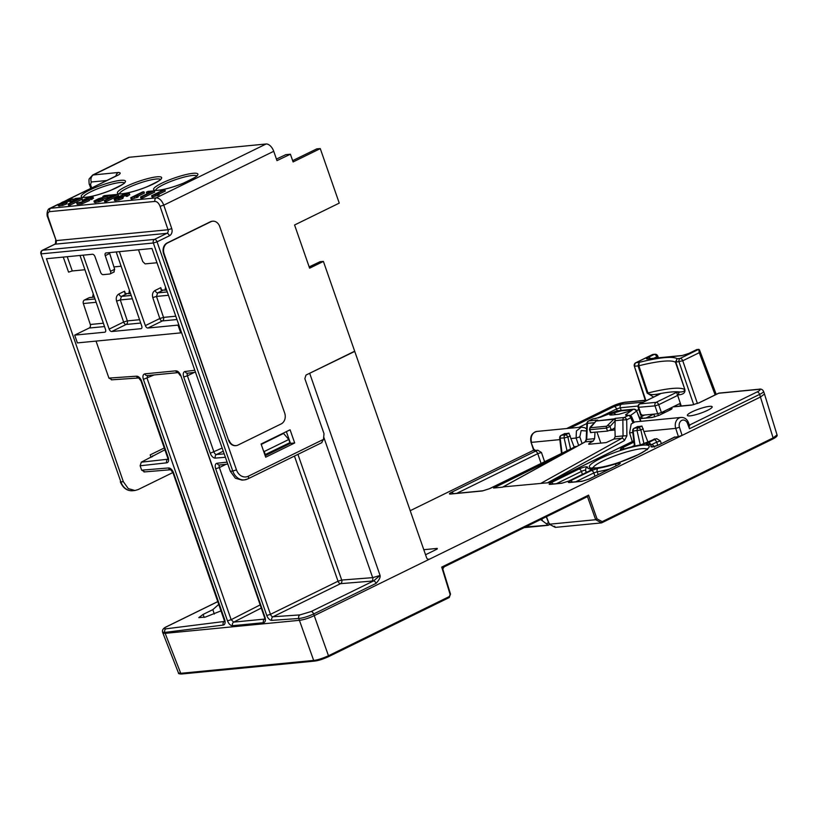 <?xml version="1.0" encoding="UTF-8"?>
<svg xmlns="http://www.w3.org/2000/svg" width="818" height="818" viewBox="0 0 818 818"><rect width="100%" height="100%" fill="white"/><g stroke="black" fill="none" stroke-linecap="round" stroke-linejoin="round"><path stroke-width="1.23" d="M546.455 516.72L549.379 524.215L555.381 527.375L601.537 522.896L595.688 519.716L587.477 496.618M328.407 656.711L449.072 597.59A1.115 0.634 -116.1 0 0 449.194 597.559L328.294 656.793A1.115 0.634 -116.1 0 1 328.171 656.823C322.599 659.298 318.161 660.699 314.838 661.036A1.115 0.9 -95.5 0 1 313.662 660.423L180.747 673.316L178.467 672.969C178.181 673.643 179.254 673.981 181.678 674.001A1.115 0.9 -95.5 0 0 181.923 673.93M549.389 523.469L549.379 524.215L549.389 523.469L549.379 524.215L595.688 519.716L597.017 518.847L602.181 521.649L601.68 522.855L772.928 438.949A1.115 0.634 63.9 0 1 772.795 438.99L601.803 522.763M410.217 510.688L533.612 450.227M537.804 450.217L535.228 451.291A2.781 1.585 -116.1 0 1 537.753 453.653L541.455 452.487L537.804 450.217L534.266 450.554L534.675 449.706M689.39 425.115L757.069 391.955A8.354 1.431 -19.2 0 0 758.317 389.409L718.664 393.254L699.308 402.732L691.905 405.074A2.781 2.239 -95.5 0 1 692.539 404.89L673.265 406.761M638.04 406.045L620.279 407.773A2.781 2.239 -95.5 0 1 621.455 404.235L614.052 406.577L569.839 428.233M692.028 411.853A13.129 2.25 -19.2 0 0 687.386 415.432A13.129 2.25 -19.2 0 0 694.758 414.971A13.129 2.25 -19.2 0 0 707.539 410.35A13.129 2.25 -19.2 0 0 712.192 406.791A13.129 2.25 -19.2 0 0 704.85 407.221A13.129 2.25 -19.2 0 0 692.028 411.853M639.461 417.65L640.637 416.996A2.781 1.585 63.9 0 1 642.621 418.305M670.065 408.335L670.903 408.254C672.662 408.213 672.396 408.775 670.075 409.951L659.4 415.176L651.997 417.517A2.781 2.239 -95.5 0 1 652.631 417.333L640.31 418.53M757.069 391.955A2.781 1.585 63.9 0 1 759.625 394.388L689.472 428.755L688.93 425.34M699.308 402.732A2.781 1.585 -116.1 0 0 698.991 402.824L718.337 393.346A2.781 1.585 -116.1 0 1 718.664 393.254A2.781 2.239 -95.5 0 1 719.298 393.08A2.781 2.781 0 0 0 718.337 393.346A2.781 1.585 -116.1 0 0 718.071 393.55M632.263 441.556L629.584 432.855L631.189 423.99L635.044 421.904L681.067 417.436A8.2 6.605 84.5 0 0 675.729 428.376L678.388 436.577L673.879 437.436M633.244 441.066L633.827 440.902M572.907 447.875A2.781 1.585 63.9 0 1 573.162 447.671A2.781 1.585 63.9 0 1 573.5 447.579L575.146 446.587L574.164 447.119L570.903 438.55L576.107 438.039L576.404 430.943L581.363 427.108L536.945 431.423A8.2 6.605 -95.5 0 0 531.608 442.354L559.829 439.624M578.643 445.421L576.107 438.039L579.809 436.873L581.158 430.585L586.547 430.974M575.146 446.587L576.782 446.434M647.989 442.241L643.889 431.464L675.729 428.376L679.461 427.272L682.089 435.411L314.214 615.647C308.867 618.203 303.928 619.758 299.408 620.32L313.662 660.423C317.353 660.075 322.292 658.521 328.478 655.76L449.379 596.516L450.115 594.4L441.72 567.089L588.592 495.125L587.467 496.598L444.225 566.782L442.783 568.95L442.988 570.32M653.633 439.399L656.752 438.673L660.402 440.953L656.701 442.119A2.781 1.585 -116.1 0 0 654.175 439.757L648.398 442.589C646.2 443.816 645.76 444.389 647.079 444.307A33.62 5.767 160.8 0 1 650.862 446.648C651.649 447.415 654.492 446.751 659.39 444.675L674.85 436.914M564.308 433.877L568.95 433.141L570.903 438.55M568.95 433.141L565.412 434.869A2.781 2.239 84.5 0 0 564.113 437.937L567.876 437.078L570.555 448.959M453.407 493.653A2.781 1.585 -116.1 0 0 451.424 492.354C449.072 493.602 448.796 494.164 450.606 494.052A2.781 2.239 84.5 0 1 451.239 493.868L482.927 490.79L489.379 488.724A2.781 1.585 63.9 0 1 489.696 488.632L573.5 447.579M764.482 394.02L760.525 396.975L682.089 435.411L678.388 436.577M656.752 438.673L654.175 439.757M653.49 439.603L652.641 439.961A2.781 1.585 63.9 0 1 652.968 439.869L654.615 438.877M624.103 448.918A2.781 1.585 -116.1 0 0 622.273 447.824C619.073 449.695 619.87 450.023 624.666 448.796A2.781 0.624 73.1 0 1 624.758 448.724L640.842 444.798A2.781 1.943 80.6 0 0 640.392 444.951L652.968 439.869M633.715 440.912L548.357 482.732L503.101 486.904L585.351 441.822L586.721 439.43L587.416 423.366L594.349 422.691M502.385 487.191L493.581 488.039L562.365 454.338M482.927 490.79A2.781 2.239 84.5 0 0 482.293 490.974L489.696 488.632M425.554 554.747L436.781 549.246L437.19 548.408L423.796 549.706M437.313 548.96L437.19 548.408L436.781 549.246M587.488 467.017A33.62 5.767 -19.2 0 0 591.414 468.949C592.396 469.287 591.956 469.859 590.095 470.677L569.164 480.933L561.761 483.264L550.299 484.379C548.53 484.481 548.796 483.919 551.127 482.681L578.929 469.062C583.551 467.068 586.404 466.393 587.488 467.017A2.781 2.73 -166.3 0 0 585.688 468.918M598.101 468.305A33.62 5.767 -19.2 0 0 615.668 463.888C620.658 462.569 621.557 462.865 618.367 464.777L589.4 478.959L581.997 481.301L569.553 482.508C567.774 482.61 568.05 482.047 570.381 480.81L591.302 470.554L598.101 468.305A2.781 1.943 80.6 0 0 597.222 471.792L598.183 474.593M670.903 408.254A2.781 2.239 84.5 0 0 669.615 410.104M670.075 409.951A2.781 1.585 -116.1 0 0 669.758 410.033A2.781 1.585 -116.1 0 0 669.482 410.237M659.4 415.176A2.781 1.585 -116.1 0 0 659.083 415.268L652.631 417.333M651.997 417.517L639.901 418.683A2.781 2.239 -95.5 0 1 640.443 418.509M562.017 453.141L560.218 438.315A2.781 2.239 -95.5 0 1 561.516 435.248A2.781 1.585 -116.1 0 0 561.189 435.34A2.781 2.781 0 0 0 559.655 438.172L564.113 437.937L566.997 450.698M592.263 419.225A2.781 1.585 63.9 0 1 592.529 419.02A2.781 1.585 63.9 0 1 592.856 418.939L600.3 417.282L616.823 410.943L633.142 409.368L625.596 414.828L626.199 415.697L628.285 415.493L624.195 417.497A2.781 1.585 -116.1 0 1 626.7 419.798L626.905 435.779L624.471 440.534L547.569 482.804M619.021 414.266L612.948 414.859C609.727 415.227 608.919 414.941 610.535 413.98L621.189 410.82L627.253 410.237C630.484 409.859 631.291 410.155 629.666 411.106L619.021 414.266M630.535 410.503L629.666 411.106M609.737 414.849L610.535 413.98L611.987 414.941M616.036 414.562L613.122 412.712M633.981 422.119L631.752 416.986A2.781 2.781 0 0 0 628.919 415.319A2.781 2.239 84.5 0 0 628.285 415.493A2.781 1.585 -116.1 0 1 630.79 417.793L626.7 419.798L622.856 419.92A2.781 2.239 -95.5 0 1 624.195 417.497L615.269 418.366L614.911 428.233L607.549 431.096L590.514 432.558M631.752 416.986L630.79 417.793L632.876 422.599M628.919 415.319L626.833 415.524A2.781 2.239 84.5 0 0 626.199 415.697M627.856 415.421A2.781 2.382 -125.9 0 0 625.596 414.828M641.005 421.331L636.619 410.871A2.781 2.781 0 0 0 633.776 409.184A2.781 2.239 84.5 0 0 633.142 409.368A2.781 2.382 -125.9 0 1 636.353 411.249L630.381 415.575M636.619 410.871L640.606 421.362M616.66 411.004L616.823 410.943A2.781 2.239 84.5 0 1 617.447 410.769L633.776 409.184M593.49 418.755A2.781 2.781 0 0 0 592.529 419.02L588.439 421.035A2.781 1.585 63.9 0 1 588.755 420.943L592.856 418.939A2.781 2.239 84.5 0 1 593.49 418.755L595.576 418.55A2.781 2.239 84.5 0 0 594.942 418.734M540.637 483.479L621.895 438.274L623.06 435.912L626.905 435.779M502.559 487.17L584.993 441.935L586.179 439.481L594.604 438.663L593.265 441.055L589.103 443.336L588.725 444.286L589.103 443.336L589.328 444.225M614.901 427.814L613.735 428.448L614.911 428.233L615.177 436.669L613.991 439.041L606.179 442.589L588.725 444.286M586.179 439.481L586.884 423.407L587.416 423.366A2.781 2.239 84.5 0 1 588.755 420.943L597.692 420.074L596.23 420.922M594.604 438.663L594.993 432.313M595.668 421.474A1.667 0.798 43 0 1 595.79 421.158A1.667 0.798 43 0 1 596.097 421.014L614.287 418.847L606.741 426.198L590.381 427.783L596.097 421.014L613.674 419.307A1.667 0.818 -137.4 0 1 614.88 419.777M591.097 432.691L589.461 429.501L590.524 432.579M614.911 421.158L609.972 426.526L606.424 428.1A1.667 1.35 -95.5 0 1 606.741 426.198M600.831 443.111L596.966 432.129M597.14 420.299L596.711 420.554A1.667 0.951 63.9 0 0 596.516 420.605L590.115 427.231A1.667 0.798 43 0 1 590.432 427.098M758.317 389.409A2.781 2.239 -95.5 0 1 758.951 389.225C760.996 388.734 762.529 389.44 763.562 391.362A11.145 1.912 -19.2 0 1 759.625 394.388L773.102 437.916L777.039 434.879M428.213 559.287L429.501 559.164A2.781 2.239 -95.5 0 1 428.867 559.348A2.781 2.239 -95.5 0 1 426.536 557.579L354.746 351.403L354.214 351.433M306.954 374.593L354.746 351.403M637.294 426.802L641.925 426.055L643.889 431.464M640.842 444.798L646.864 442.794A2.781 1.585 63.9 0 1 647.181 442.702M634.983 445.974L633.204 431.229A2.781 2.239 -95.5 0 1 634.502 428.172A2.781 1.585 -116.1 0 0 634.175 428.254A2.781 2.781 0 0 0 632.641 431.096L640.862 429.992A2.781 1.585 -116.1 0 0 638.398 427.794A2.781 2.239 84.5 0 0 637.099 430.851L640.269 444.9M569.553 482.508A2.781 2.239 -95.5 0 1 570.187 482.323L570.054 482.344M570.381 480.81A2.781 1.585 63.9 0 1 572.365 482.119M591.302 470.554A2.781 1.585 63.9 0 1 593.827 472.927L597.222 471.792A36.401 6.247 -19.2 0 0 609.686 468.959M615.668 463.888L615.913 465.912M618.367 464.777A2.781 1.585 -116.1 0 0 618.04 464.869L589.083 479.051A2.781 1.585 -116.1 0 0 588.827 479.236M589.4 478.959A2.781 1.585 -116.1 0 0 589.083 479.051L582.631 481.117L570.187 482.323M581.997 481.301A2.781 2.239 -95.5 0 1 582.631 481.117M575.729 481.792L593.827 472.927L594.952 476.178M550.299 484.379A2.781 2.239 -95.5 0 1 550.933 484.195L550.8 484.215M551.127 482.681A2.781 1.585 63.9 0 1 553.111 483.98M578.929 469.062A2.781 1.585 63.9 0 1 581.455 471.424C583.725 470.299 585.146 469.961 585.729 470.401M591.414 468.949A2.781 2.474 90.6 0 0 589.972 470.667M590.095 470.677A2.781 1.585 -116.1 0 0 589.768 470.769L568.847 481.015L562.395 483.08L550.933 484.195M561.761 483.264A2.781 2.239 -95.5 0 1 562.395 483.08M556.485 483.653L581.455 471.424L582.385 474.389M650.658 444.358A2.781 1.585 -116.1 0 0 648.398 442.589M654.492 447.16C653.643 445.043 651.486 444.031 648.009 444.113L648.009 444.113A2.781 2.474 90.6 0 0 647.079 444.307M652.917 446.792A2.781 2.71 -154.3 0 0 650.862 446.648M658.817 444.941A2.781 1.585 63.9 0 1 659.042 444.777A2.781 1.585 63.9 0 1 659.39 444.675M672.611 438.203A2.781 1.585 63.9 0 1 672.856 438.008A2.781 1.585 63.9 0 1 673.204 437.906M309.736 373.458L380.073 575.453C380.554 577.252 379.215 579.901 376.055 583.387L313.631 613.97C307.844 616.578 302.895 618.091 298.774 618.5A2.781 2.229 -93.9 0 1 299.961 614.901L272.997 616.762L340.554 583.663A2.781 2.209 85.6 0 0 341.709 580.054L372.681 577.651L380.073 575.453L373.529 580.954L311.116 611.537L299.961 614.901M444.225 566.782L441.72 567.089L442.773 568.939M443.969 566.935L587.467 496.598M554.706 526.26L555.166 527.324L549.205 524.195M96.033 341.096L108.917 378.09L136.555 376.188A5.573 3.17 63.9 0 1 141.586 381.065L168.15 457.323A5.573 3.17 63.9 0 1 166.688 462.824L140.134 465.779L141.667 470.176L168.477 467.957A5.573 3.17 63.9 0 1 173.549 472.824L224.653 619.574A5.573 3.17 63.9 0 1 223.222 625.075L164.827 632.416L165.154 633.347L162.884 633.04M223.222 625.075A2.781 2.25 -97.2 0 1 224.347 621.475L165.952 628.817A2.781 2.25 -97.2 0 0 164.827 632.416L162.567 632.12L162.864 632.968M119.356 251.647L145.359 325.605L159.807 318.529L152.772 297.568C151.964 294.337 152.741 291.965 155.103 290.462L160.768 287.68L161.361 290.073L166.606 290.093M116.207 251.954L141.718 325.963A2.781 1.585 63.9 0 1 141.299 328.601A2.781 1.585 63.9 0 1 140.972 328.693L111.708 331.535L126.156 324.46A2.781 2.239 84.5 0 0 127.322 320.901L123.61 322.036L116.575 301.085C115.767 297.854 116.534 295.482 118.907 293.969L124.571 291.198L125.164 293.59L130.563 293.59M96.156 302.282L83.334 303.529A2.781 2.239 -95.5 0 1 84.51 299.971L89.387 297.588L94.367 297.098M181.524 332.507L180.706 332.875L178.007 325.104L178.784 324.715M181.657 674.001A1.115 0.9 -95.5 0 1 180.747 673.316L165.154 633.347L299.408 620.32L298.774 618.5L271.811 620.361A5.573 3.17 63.9 0 1 266.77 615.494L270.472 614.328L338.028 581.22A2.781 1.585 63.9 0 0 340.554 583.663L373.529 580.954A2.781 1.585 -116.1 0 1 376.055 583.387M263.478 622.702C265.4 622.161 265.901 620.33 264.971 617.201L180.87 375.718C179.479 372.466 177.782 370.84 175.778 370.851L144.878 373.846C142.956 374.388 142.465 376.229 143.395 379.347L227.486 620.842C228.876 624.093 230.574 625.709 232.578 625.698L263.478 622.702A2.781 2.239 84.5 0 1 264.603 619.124L264.674 619.114M264.92 619.032L264.398 617.109L264.971 617.201M147.802 375.452L147.056 378.202L231.157 619.686L233.703 622.12A2.781 2.239 84.5 0 0 232.578 625.698M260.144 604.901L231.157 619.686L227.486 620.842M154.162 374.941L143.395 379.347M175.778 370.851A2.781 2.239 -95.5 0 0 178.007 372.619L147.209 375.615A2.781 2.239 -95.5 0 1 144.878 373.846M264.398 617.109L180.87 375.718M264.838 454.757L289.899 442.65L288.805 439.491L264.214 451.536L263.396 450.606M282.455 433.54L283.549 433.448L288.805 439.491M283.549 433.448L261.228 444.389M264.214 451.536L265.318 454.706M218.805 604.338L212.864 609.635L203.15 614.39L198.784 617.641L205.369 617.079L221.075 610.852M111.391 379.849L138.723 377.967L141.023 380.963L168.14 459.133M111.882 379.675L108.917 378.09M83.334 303.529L90.297 324.49A2.781 2.239 84.5 0 1 89.121 328.049L74.683 335.124L77.383 342.906L180.706 332.875M83.16 255.165L109.162 329.112L123.61 322.036A2.781 1.585 -116.1 0 0 126.156 324.46L140.716 323.049M124.704 292.936L125.164 293.59M80.011 255.472L105.522 329.47A2.781 1.585 63.9 0 1 105.103 332.118A2.781 1.585 63.9 0 1 104.776 332.21L74.683 335.124M111.708 331.535A2.781 1.585 63.9 0 1 109.162 329.112M178.007 325.104L147.905 328.028A2.781 1.585 63.9 0 1 145.359 325.605M175.788 316.198L163.518 317.394L159.807 318.529A2.781 1.585 -116.1 0 0 162.353 320.942A2.781 2.239 84.5 0 0 163.518 317.394L156.494 296.433L168.426 295.278M160.901 289.419L161.361 290.073M144.633 471.761L141.667 470.176M140.134 465.779L141.289 462.18L164.97 449.757M152.526 455.851L152.414 456.73M212.864 609.635L214.275 614.052M621.179 410.401L620.279 407.773L616.578 408.939A2.781 1.585 -116.1 0 0 614.052 406.577M54.407 244.48A2.781 1.585 63.9 0 1 54.673 244.275A2.781 1.585 63.9 0 1 55 244.193A2.781 2.239 84.5 0 0 56.166 240.615L48.18 217.159C47.301 213.999 47.802 212.159 49.704 211.647L155.001 201.422C157.097 201.525 158.784 203.15 160.062 206.31L168.038 229.756L56.166 240.615L47.618 217.077C46.646 215.942 46.708 209.111 49.898 208.334L156.166 197.854L266.085 143.999L129.367 157.261A8.354 4.744 63.9 0 0 128.395 157.526L92.659 175.032L89.387 178.692C88.559 178.978 89.254 185.512 89.448 184.52L90.767 188.314M67.689 199.623L118.538 174.909C120.788 173.447 120.757 172.629 118.446 172.465L92.659 175.032M151.606 195.737L152.066 197.036L159.091 195.001L158.641 193.702L156.371 193.917L164.847 189.766L163.539 189.888L151.606 195.737L158.641 193.702M158.825 194.234L165.297 191.064L164.847 189.766M140.532 196.974L140.982 198.273L142.383 198.14L154.735 192.087L154.285 190.788L147.966 191.402L146.381 192.179L151.31 191.698L140.532 196.974L141.933 196.841L154.285 190.788M146.381 192.179L146.841 193.477L147.894 193.375M130.716 197.762L131.166 199.06L132.189 198.968L138.191 197.026L137.741 195.727L135.481 195.952L143.958 191.79L142.649 191.923L130.716 197.762L137.741 195.727M137.925 196.259L144.408 193.089L143.958 191.79M125.788 195.062L129.254 193.529L124.408 193.999L114.152 199.132L118.61 198.651L122.219 197.23L116.248 198.477L122.925 195.972L121.534 196.023L122.148 195.267L126.33 193.999C127.649 193.835 127.475 194.193 125.788 195.062L126.238 196.351L127.547 196.228L129.622 194.582M122.516 197.087L122.966 198.375L119.06 199.95L114.602 200.512L114.152 199.132M122.7 197.598L123.375 197.271L122.925 195.972M122.598 196.565L126.78 195.287M104.336 200.492L104.786 201.79L106.187 201.647L118.538 195.594L118.089 194.306L111.769 194.919L110.185 195.686L115.113 195.216L104.336 200.492L105.737 200.359L118.089 194.306M110.185 195.686L110.645 196.985L111.698 196.882M102.71 199.326L111.391 196.289M102.915 198.835L103.365 200.124L99.193 201.831L94.438 202.445L93.978 201.054L98.743 200.543L102.915 198.835L96.78 200.574L96.064 200.41L97.086 199.704L110.941 195.001L104.377 195.635L102.874 196.371L108.027 195.87L98.641 198.672L93.978 201.054M90.44 198.13L90.225 197.496L90.215 198.263L91.524 198.14L93.099 196.974L88.139 197.567L82.26 200.451L86.043 200.185L82.27 201.872L76.718 203.007L81.698 202.527L89.07 199.214L84.387 199.797L88.078 197.976L90.225 197.496L90.665 199.561L93.518 198.15M76.718 203.007L77.168 204.306L82.148 203.815L89.52 200.512L89.07 199.214M88.528 199.275L90.675 198.794M68.139 203.999L68.589 205.298L69.99 205.165L82.342 199.111L81.892 197.813L75.573 198.426L73.998 199.203L78.917 198.723L68.139 203.999L69.54 203.866L81.892 197.813M73.998 199.203L74.448 200.492L75.501 200.39M69.581 200.512L73.047 198.978L68.211 199.459L57.945 204.582L62.403 204.111L66.013 202.68L60.051 203.938L66.718 201.422L65.328 201.484L65.941 200.727L70.123 199.449C71.442 199.285 71.268 199.643 69.581 200.512L70.031 201.811L71.34 201.678L73.415 200.042M66.309 202.537L66.759 203.835L62.853 205.4L58.395 205.962L57.945 204.582L50.869 208.069A2.781 2.239 84.5 0 0 49.704 211.647M66.493 203.048L67.168 202.721L66.718 201.422M66.391 202.015L70.573 200.747M321.955 442.599L247.895 478.878A2.781 1.585 -116.1 0 1 247.578 478.97A13.926 11.207 -95.5 0 1 244.408 479.88L242.016 480.105L235.369 478.233L230.328 471.291L151.974 248.488L106.003 252.946A2.781 1.585 63.9 0 0 105.675 253.038A2.781 1.585 63.9 0 0 105.236 255.656L110.512 271.31L114.663 269.275L113.876 271.995M265.175 455.738L290.482 443.336L286.361 431.618M261.095 444L265.686 457.19L294.684 442.978L290.093 429.798L261.095 444M266.085 143.999A8.354 4.744 63.9 0 1 273.733 151.289L276.975 160.625L290.41 154.213L285.799 154.663L276.443 159.091M321.617 442.702L323.499 439.389L324.01 433.683L304.848 378.662L306.004 375.063L354.675 351.208L323.407 261.423L309.613 268.181L294.572 224.991L339.255 203.12L320.278 148.62L293.1 161.944L290.41 154.213M294.684 442.978L290.482 443.336M318.908 262.261L309.163 266.883M323.407 261.423L320.063 261.699L309.204 266.995M230.328 471.291L232.772 471.056L153.355 242.997L41.473 253.846A2.781 2.239 -95.5 0 1 42.628 250.247A2.781 1.585 -116.1 0 0 42.301 250.339A2.781 2.781 0 0 0 40.9 253.754L120.89 481.914L123.334 481.679L128.303 488.622L134.929 490.493L138.089 489.593L172.905 472.538M123.334 481.679L46.452 258.723L92.434 254.265A2.781 1.585 63.9 0 1 94.97 256.647L100.583 272.271A2.781 1.585 -116.1 0 0 103.119 274.664L109.755 274.02A2.781 1.585 -116.1 0 0 110.082 273.928A2.781 1.585 -116.1 0 0 110.512 271.31M164.346 447.947L150.185 454.88L151.054 457.395M68.804 199.275L117.516 175.205M115.89 176.003A5.573 4.509 -95.3 0 1 118.446 172.465M84.929 269.736L72.281 270.962L68.569 272.128L63.262 257.097M121.125 266.228L113.907 266.924M156.995 262.742L145.175 263.887L142.772 261.617L138.487 249.797M109.428 252.619L114.663 269.275M153.355 242.997L157.056 241.831A2.781 1.585 -116.1 0 0 154.51 239.398L166.872 233.334L55 244.193L42.628 250.247L154.51 239.398A2.781 2.239 84.5 0 0 153.355 242.997M155.001 201.422A2.781 2.239 84.5 0 1 156.166 197.854C159.305 197.997 161.841 200.43 163.774 205.165L171.749 228.611A5.573 4.489 -95.5 0 1 169.428 235.768L157.056 241.831L236.474 469.89A11.145 8.967 -95.5 0 0 248.314 476.219L323.499 439.389M320.278 148.62L316.811 148.856L292.65 160.635M157.823 195.614L157.373 194.316M153.078 196.933L152.629 195.645M126.555 194.643L126.33 193.999L127.148 194.081M116.923 198.621L116.289 198.569M129.704 194.827L129.275 193.385L129.725 194.684M96.78 200.574L96.105 200.533M85.195 199.981L84.438 199.929M82.26 200.451L82.71 201.872M70.348 200.093L70.123 199.449L70.941 199.531M60.716 204.071L60.082 204.03M73.497 200.277L73.047 198.978L73.518 200.134M142.383 198.14L141.933 196.841M136.923 197.639L136.473 196.351M132.189 198.968L131.729 197.67M127.547 196.228L127.097 194.929M106.187 201.647L105.737 200.359M103.221 197.373L102.874 196.371M91.974 199.439L91.524 198.14M82.148 203.815L81.698 202.527M69.99 205.165L69.54 203.866M71.34 201.678L70.89 200.39M656.23 395.82A2.229 1.789 -95.5 0 1 657.294 394.174A64.111 10.992 160.8 0 1 679.676 392.006A2.229 1.789 84.5 0 0 678.746 394.849C683.429 394.419 685.464 392.63 684.85 389.491L675.883 362.262L677.13 358.693L680.228 358.396A2.781 1.585 63.9 0 1 682.754 360.779L697.427 403.509M659.001 394.532L639.891 403.898L656.169 402.323L676.629 392.303L681.23 405.984M653.684 397.078L647.181 393.141L638.071 365.922L639.155 362.374A70.195 12.035 160.8 0 1 677.13 358.693L675.453 362.221L682.754 360.779L699.267 352.691L698.756 349.317L696.292 349.859M680.208 403.356L679.656 403.632L680.688 406.045M659.635 394.153L639.564 403.99A2.781 1.585 -116.1 0 1 639.891 403.898A2.781 2.239 84.5 0 0 638.715 407.456L641.251 415.339L641.66 414.491M660.341 393.877L657.294 394.174C651.987 394.992 648.879 394.603 647.979 392.998L638.858 365.779L639.155 362.374L636.067 362.681A2.781 2.239 84.5 0 0 634.891 366.229L638.858 365.779A67.403 11.564 160.8 0 1 675.453 362.221L684.85 389.491M697.079 349.48L689.247 353.315L681.834 355.656L647.611 358.969C645.903 359.03 646.179 358.468 648.439 357.272L654.247 354.429L652.57 354.593A2.781 1.585 -116.1 0 0 652.253 354.685L635.739 362.773A2.781 2.781 0 0 0 634.318 366.116L645.995 400.84M635.739 362.773A2.781 1.585 63.9 0 1 636.067 362.681L652.57 354.593A2.781 2.239 -95.5 0 1 653.204 354.409L653.204 354.409A2.781 2.781 0 0 0 652.253 354.685A2.781 1.585 -116.1 0 0 651.977 354.879M525.514 526.986L548.254 525.176L542.446 520.81L541.833 518.99M540.606 519.583L542.446 520.81M676.629 392.303L679.676 392.006C683.265 391.996 684.84 391.147 684.431 389.46A66.902 11.472 160.8 0 0 647.979 392.998L647.181 393.141M679.656 403.632L661.404 412.569L658.705 404.705L655.003 405.871A2.781 2.239 84.5 0 1 656.169 402.323A2.781 1.585 63.9 0 1 658.705 404.705L677.498 395.493M661.404 412.569L657.703 413.744L641.251 415.339M653.858 358.243L656.782 356.812A2.781 1.585 63.9 0 0 654.247 354.429A2.781 2.239 -95.5 0 1 654.881 354.245L653.204 354.409M693.725 404.675L679.052 361.945A2.781 2.239 84.5 0 1 680.228 358.396L698.756 349.317L699.462 349.848L716.21 394.388M648.439 357.272A2.781 1.585 63.9 0 1 650.422 358.581M647.611 358.969A2.781 2.239 -95.5 0 1 648.245 358.795L648.112 358.805M681.834 355.656A2.781 2.239 -95.5 0 1 682.468 355.472L682.468 355.472A2.781 2.239 -95.5 0 1 682.478 355.472L648.245 358.795M689.247 353.315A2.781 1.585 -116.1 0 0 688.92 353.407L688.92 353.407A2.781 1.585 -116.1 0 0 688.674 353.58M93.252 293.866A15.603 12.556 84.5 0 0 92.71 297.261M129.448 290.349A15.603 12.556 84.5 0 0 128.907 293.754M165.563 287.128A15.603 12.556 84.5 0 0 165.093 290.237M212.476 221.238A8.354 6.728 84.5 0 0 212.22 221.249A8.354 6.728 84.5 0 0 210.328 221.801L167.097 242.977A8.354 6.728 84.5 0 0 163.62 253.774L228.6 440.37A8.354 6.728 84.5 0 0 235.584 445.667A8.354 6.728 84.5 0 0 235.829 445.636M229.101 440.329A8.354 6.728 84.5 0 0 236.085 445.616A8.354 6.728 84.5 0 0 237.977 445.074L281.208 423.898A8.354 6.728 84.5 0 0 284.684 413.09L219.705 226.494A8.354 6.728 84.5 0 0 212.721 221.208A8.354 6.728 84.5 0 0 210.819 221.75L167.588 242.926A8.354 6.728 84.5 0 0 164.121 253.733L228.6 440.37M534.266 450.554L531.035 442.272C529.86 436.403 531.833 432.794 536.945 431.423M691.905 405.074L672.958 406.914M645.3 400.37L624.062 402.436A8.354 1.431 -19.2 0 0 612.948 405.943L566.854 428.52M643.408 402.108L621.455 404.235M636.516 410.667L638.838 409.532M640.637 416.996L644.717 415.002M541.455 452.487L544.583 461.679M629.584 432.855L632.815 432.538M660.402 440.953L661.333 443.653M570.279 435.892L567.876 437.078A2.781 1.585 -116.1 0 0 565.412 434.869L561.516 435.248L565.054 433.52M624.666 448.796A33.62 5.767 160.8 0 1 640.392 444.951M633.97 442.088L622.273 447.824M450.606 494.052L482.293 490.974M535.228 451.291L451.424 492.354M595.841 468.101A31.667 5.429 160.8 0 1 600.545 458.448A31.667 5.429 160.8 0 1 642.651 445.166A31.667 5.429 160.8 0 1 637.948 454.818A31.667 5.429 160.8 0 1 595.841 468.101M646.056 417.967L653.94 414.102M654.778 416.873L653.848 414.153M661.302 412.62L665.259 412.241M582.079 443.53L579.809 436.873M615.269 418.366L614.287 418.847A1.667 0.951 -116.1 0 1 614.993 419.102M627.253 410.237L621.189 410.82M624.471 440.534A2.781 1.564 -118.8 0 0 621.895 438.274L613.991 439.041M584.993 441.935A2.781 1.554 61.3 0 1 585.351 441.822L593.265 441.055M614.891 420.697L622.856 419.92L623.06 435.912L615.177 436.669M614.962 429.992L609.768 430.493M607.549 431.096L606.424 428.1L590.064 429.685A1.667 1.35 -95.5 0 1 590.381 427.783M608.091 425.38A1.667 0.818 -137.4 0 1 609.972 426.526L611.22 429.828M596.261 420.851A1.667 0.951 63.9 0 1 596.516 420.605L597.181 420.288M602.181 521.649L773.102 437.916A1.115 0.634 63.9 0 1 772.928 438.949C776.231 437.262 777.611 435.912 777.049 434.91L764.503 394.071M588.592 495.125L597.017 518.847M311.116 611.537A2.781 1.585 -116.1 0 1 313.631 613.97L328.478 655.76A1.115 0.634 -116.1 0 1 328.304 656.793M689.472 428.755L687.457 423.356A5.419 4.366 84.5 0 0 681.752 420.401A5.419 4.366 84.5 0 0 679.461 427.272M687.457 423.356A2.781 0.521 -20.4 0 0 688.429 422.538C686.936 419.041 684.482 417.344 681.067 417.436M641.925 426.055L638.398 427.794L634.502 428.172L638.03 426.434M643.265 428.816L640.862 429.992L644.001 443.949M634.379 445.493L631.823 446.74M585.678 468.949L585.739 471.096A36.401 6.247 -19.2 0 0 587.007 472.119M651.619 444.603L656.701 442.119L657.795 445.329M442.783 568.96L450.503 594.103L449.205 597.559A1.115 0.634 -116.1 0 0 449.379 596.516M165.952 628.817C163.355 628.96 163.784 628.152 167.24 626.404L217.854 601.608M162.567 632.12C162.005 629.86 163.457 627.989 166.954 626.496A2.781 1.585 63.9 0 1 167.24 626.404M160.768 287.68L161.739 290.318M225.4 457.272L215.328 458.1A5.573 3.17 63.9 0 1 210.267 453.233L183.713 376.975A5.573 3.17 63.9 0 1 185.134 371.474L194.807 370.268M185.134 371.474A2.781 2.25 82.8 0 0 187.547 373.233L195.492 372.231M294.449 456.076L338.028 581.22L341.709 580.054L297.936 454.368M323.713 437.027L372.681 577.651A2.781 2.209 85.6 0 1 371.525 581.25M271.811 620.361A2.781 2.229 -93.9 0 1 272.997 616.762A2.781 1.585 63.9 0 1 270.472 614.328L219.367 467.569L226.126 464.266M266.77 615.494L215.666 468.745A5.573 3.17 63.9 0 1 217.118 463.244L227.107 462.129M264.674 619.083L233.703 622.12L261.249 608.071M183.713 376.975L187.414 375.81A2.781 1.585 63.9 0 1 187.721 373.212M194.428 372.364L187.414 375.81L213.968 452.068A2.781 1.585 63.9 0 0 216.504 454.501L223.263 451.188M222.159 448.059L210.267 453.233M215.328 458.1A2.781 2.239 -94.7 0 1 216.504 454.501L224.204 453.857M290.083 443.54L289.797 442.712M215.666 468.745L219.367 467.569A2.781 1.585 63.9 0 1 219.674 464.982M217.118 463.244A2.781 2.25 83.6 0 0 219.49 465.002L227.793 464.072M136.555 376.188A2.781 2.229 86.1 0 0 138.723 377.967L138.804 377.967M124.571 291.198L125.543 293.826M131.197 295.441L121.453 296.392L126.33 293.999M139.571 319.715L127.322 320.901L120.297 299.94L121.453 296.392A2.781 1.585 63.9 0 1 118.907 293.969M95.011 298.959L84.51 299.971M152.772 297.568L156.494 296.433L157.639 292.885L162.526 290.492M155.103 290.462A2.781 1.585 63.9 0 0 157.639 292.885L167.261 291.944M141.565 328.407L140.972 328.693M105.369 331.914L104.776 332.21M104.52 326.556L89.121 328.049M147.905 328.028L162.353 320.942L176.964 319.531M132.352 298.774L120.297 299.94L116.575 301.085M103.375 323.222L90.297 324.49M141.586 381.065L141.023 380.963M168.15 457.323L167.578 457.231M173.549 472.824L172.976 472.732L224.643 621.394M224.653 619.574L224.081 619.482M168.477 467.957A2.781 2.239 85.3 0 0 170.676 469.736L172.976 472.732M141.289 462.18L167.833 459.225A2.781 1.585 63.9 0 1 167.833 459.225L167.854 459.205A2.781 2.25 83.6 0 0 166.688 462.824M203.15 614.39L204.142 617.396M624.062 402.436A2.781 2.239 -95.5 0 1 624.696 402.251L612.621 406.025A2.781 1.585 -116.1 0 0 612.355 406.229M612.948 405.943A2.781 1.585 -116.1 0 0 612.621 406.025L566.68 428.54M692.529 404.89L698.991 402.824A2.781 1.585 -116.1 0 0 698.736 403.008M658.439 415.564L657.805 413.724M592.876 467.988A28.875 4.949 160.8 0 1 612.017 456.914A28.875 4.949 160.8 0 1 641.476 448.724A28.875 4.949 160.8 0 1 646.956 449.154M456.781 493.326L537.753 453.653L541.076 463.397M598.111 417.978L616.578 408.939L617.212 410.8M586.874 423.489L579.011 427.344M106.606 180.553L91.289 181.974A5.573 4.509 -95.3 0 1 93.63 174.766L129.367 157.261M62.577 202.332L63.139 202.056M120.655 180.338A23.425 4.018 160.8 0 1 117.178 187.475A23.425 4.018 160.8 0 1 86.023 197.302A23.425 4.018 160.8 0 1 89.499 190.165A23.425 4.018 160.8 0 1 120.655 180.338M156.851 176.831A23.425 4.018 160.8 0 1 153.375 183.968A23.425 4.018 160.8 0 1 122.219 193.794A23.425 4.018 160.8 0 1 125.696 186.657A23.425 4.018 160.8 0 1 156.851 176.831M193.048 173.314A23.425 4.018 160.8 0 1 189.571 180.461A23.425 4.018 160.8 0 1 158.416 190.287A23.425 4.018 160.8 0 1 161.892 183.14A23.425 4.018 160.8 0 1 193.048 173.314M155.706 190.175A21.759 3.732 160.8 0 1 169.817 181.811A21.759 3.732 160.8 0 1 192.363 175.502A21.759 3.732 160.8 0 1 196.617 175.921M119.52 193.682A21.759 3.732 160.8 0 1 133.62 185.328A21.759 3.732 160.8 0 1 156.166 179.019A21.759 3.732 160.8 0 1 160.42 179.439M83.324 197.189A21.759 3.732 160.8 0 1 97.424 188.835A21.759 3.732 160.8 0 1 119.97 182.526A21.759 3.732 160.8 0 1 124.224 182.946M160.062 206.31L163.774 205.165L273.733 151.289M236.474 469.89L232.772 471.056A13.926 11.207 -95.5 0 0 244.408 479.88L247.895 478.878A2.781 1.585 -116.1 0 0 248.314 476.219M171.749 228.611L168.038 229.756A2.781 2.239 -95.5 0 1 166.872 233.334A2.781 1.585 63.9 0 1 169.428 235.768M47.618 217.077L48.18 217.159M91.289 181.974L90.563 184.715L91.667 187.874M90.563 184.715A5.573 0.951 160.8 0 1 89.448 184.52M72.281 270.962L67.24 256.709M109.612 253.508L105.236 255.656M40.9 253.754L120.89 481.914A13.926 11.207 84.5 0 0 132.526 490.728L134.929 490.493M155.471 196.054L155.021 194.756M134.581 198.079L134.132 196.79M124.704 195.747L124.254 194.449M122.403 196.013L122.148 195.267M119.387 197.987L119.091 197.107M117.403 198.549L117.158 197.854M122.68 198.518L122.219 197.23M119.06 199.95L118.61 198.651M115.839 200.655L115.389 199.357M99.193 201.831L98.743 200.543M95.737 202.608L95.287 201.31M107.506 197.925L107.046 196.627M102.547 198.866L102.26 198.028M99.244 199.96L98.896 198.968M97.362 200.482L97.086 199.704M88.518 199.244L88.078 197.976M85.962 199.858L85.645 198.948M83.64 201.259L83.456 200.747M68.497 201.197L68.047 199.899M66.197 201.463L65.941 200.727M63.18 203.437L62.884 202.567M61.197 203.999L60.951 203.304M66.473 203.979L66.013 202.68M62.853 205.4L62.403 204.111M59.632 206.105L59.182 204.807M677.294 394.992L678.746 394.849M657.703 413.744L655.003 405.871L638.142 407.344L640.678 415.237M548.571 522.682L546.434 523.735M715.147 394.91L699.267 352.691M654.881 354.245A2.781 2.781 0 0 1 657.754 356.034L656.782 356.812L657.191 357.926M533.684 450.452L531.035 442.272M758.951 389.225L719.298 393.08M633.388 441.004L548.183 482.743M561.496 453.397L559.655 438.172M489.379 488.724L574.011 447.334M670.607 409.675L659.083 415.268M586.639 428.98L584.717 427.691L581.261 427.129M561.189 435.34L564.686 433.622M617.447 410.769A2.781 2.781 0 0 0 616.721 410.943L595.576 418.55M590.115 427.231L589.461 429.501M588.439 421.035A2.781 2.781 0 0 0 586.884 423.407M763.562 391.362L764.462 393.949M646.864 442.794L652.641 439.961M624.758 448.724L622.201 449.409M634.451 446.096L632.641 431.096M634.175 428.254L637.672 426.546M618.899 464.501L618.04 464.869M590.616 470.401L589.768 470.769M585.739 471.096L586.189 472.518M673.735 437.64L659.063 444.767L652.744 446.904M689.676 425.892L688.429 422.538M328.294 656.793L314.582 661.108L181.678 674.001M546.281 516.802L549.134 524.113M162.905 633.091L178.477 672.969M166.954 626.496L217.833 601.557M180.297 375.626L178.109 372.619M143.968 471.945L170.686 469.736M645.259 400.258L624.696 402.251M647.406 449.695L647.416 448.612C646.946 448.704 648.643 449.164 637.917 454.767L620.525 461.894C614.625 463.98 604.41 467.027 596.475 467.916L592.181 467.845L592.866 468.694M636.486 410.616L638.827 409.47M196.821 176.218L196.801 175.676C198.283 175.706 193.805 178.212 183.355 183.191C173.61 187.046 165.43 189.367 158.794 190.175L155.727 190.522M160.625 179.725L160.604 179.183C162.087 179.224 157.608 181.729 147.168 186.698C137.414 190.553 129.234 192.884 122.598 193.682L119.53 194.04M124.428 183.242L124.408 182.69C125.89 182.731 121.412 185.236 110.972 190.216C101.217 194.06 93.037 196.392 86.401 197.199L83.344 197.547M42.301 250.339L54.673 244.275C55.409 244.153 55.716 242.895 55.593 240.523M49.898 208.334L58.19 204.275M61.452 202.68L63.098 201.872M110.082 273.928L114.193 271.913M120.318 481.822C122.986 488.06 127.056 491.035 132.526 490.728M639.564 403.99A2.781 2.781 0 0 0 638.142 407.344M634.318 366.116L645.525 401.076M549.778 524.491L548.152 525.299M548.101 525.309L524.195 527.63M696.701 349.593L688.92 353.407L682.468 355.472M657.754 356.034L658.418 357.803"/></g></svg>
